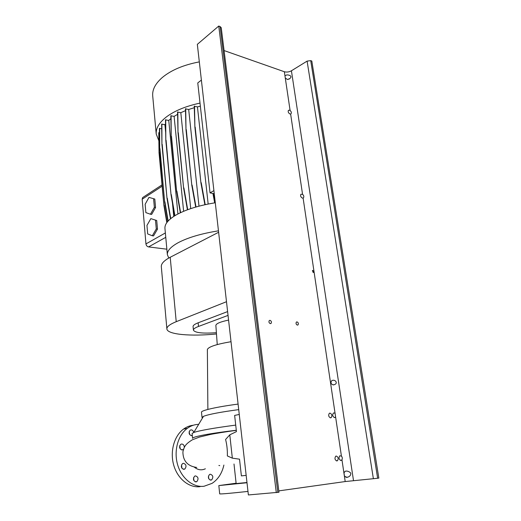 <?xml version="1.0" encoding="UTF-8"?>
<svg xmlns="http://www.w3.org/2000/svg" width="521" height="521" viewBox="0 0 521 521"><rect width="100%" height="100%" fill="white"/><g stroke="black" fill="none" stroke-linecap="round" stroke-linejoin="round"><path stroke-width="0.78" d="M194.079 466.959C197.733 470.001 201.497 470.606 205.372 468.783M224.616 484.979L229.748 484.413L224.616 484.979M239.165 483.508L244.466 482.921L239.165 483.508M231.493 483.924L226.023 484.582L231.493 483.924M208.472 475.992L208.758 478.819M210.315 474.214C213.089 475.263 213.545 477.151 211.676 479.861L210.914 480.141C208.133 479.099 207.671 477.223 209.527 474.494L210.315 474.214M193.617 477.497L193.923 480.733M195.466 475.875C198.306 476.923 198.775 478.832 196.86 481.599L196.039 481.899C193.2 480.87 192.724 478.968 194.62 476.187L195.466 475.875M181.536 464.849L181.933 468.301M183.418 463.286C186.264 464.315 186.752 466.217 184.883 468.985L183.965 469.323C181.119 468.307 180.618 466.412 182.474 463.638L183.418 463.286M179.738 445.631L180.246 449.004M183.47 449.349L182.2 449.955C179.406 448.959 178.892 447.096 180.65 444.38L181.66 444.003C183.32 444.146 184.206 445.253 184.31 447.331M189.162 431.622L189.703 434.683M192.301 435.517L191.643 435.686C188.934 434.69 188.413 432.866 190.087 430.229L191.09 429.858C192.47 429.936 193.33 430.821 193.669 432.515M235.72 425.097C213.669 428.034 199.693 430.496 193.786 432.469L192.112 433.518L192.575 438.35C192.562 437.536 196.358 436.403 203.965 434.944C212.132 433.407 222.91 431.844 236.293 430.255M225.593 439.47C226.928 444.719 227.514 450.209 227.358 455.94L232.333 458.154L229.787 434.833L225.593 439.47M247 482.746L218.827 485.585L236.104 483.221M247.976 491.414C230.191 493.341 220.761 494.162 219.686 493.875L218.827 485.585M246.974 482.518L236.143 483.566M238.716 409.623C220.429 412.085 208.687 414.325 203.49 416.331L202.018 417.451L202.539 417.92M228.569 320.089C220.435 321.789 216.195 323.554 215.863 325.371L215.87 325.462M231.018 341.704C216.371 344.218 208.491 346.81 207.371 349.487L207.371 349.767M238.09 404.094C216.677 406.881 200.924 410.489 201.497 412.209L201.497 412.228M223.893 465.058C222.024 473.283 218.078 479.392 212.047 483.371L204.05 486.256C193.083 487.702 181.471 478.356 177.576 464.556C173.617 450.782 178.032 435.12 187.332 428.321C190.621 425.918 194.177 424.595 197.993 424.368L198.677 424.341M200.071 486.66C189.136 488.105 177.57 478.825 173.714 465.116C169.787 451.44 174.216 435.869 183.503 429.109C186.531 426.894 189.8 425.605 193.304 425.234M219.758 465.611L218.872 465.468M232.333 458.154L239.517 459.177L241.386 475.894L246.159 475.354L239.263 414.449L234.639 415.419L236.443 431.609L229.787 434.833M226.492 301.711L176.222 321.691C169.859 324.283 166.746 326.68 166.883 328.888C167.098 334.541 190.862 336.559 216.482 333.968M218.625 232.262L170.211 257.27C164.069 260.52 161.106 263.665 161.315 266.7L161.321 266.765M227.612 311.591L198.136 322.812C194.691 324.153 193.004 325.404 193.063 326.569L193.07 326.589M216.391 332.698C202.597 333.661 194.939 332.808 193.421 330.145C193.363 328.998 195.056 327.774 198.508 326.452L228.042 315.394M152.718 95.994L152.705 95.864C152.197 89.671 155.395 83.549 162.311 77.499C171.22 70.107 183.561 64.904 199.322 61.882M158.872 140.787L156.228 134.06C155.772 128.394 159.074 122.748 166.153 117.121C174.392 110.862 185.678 106.193 200.018 103.099M168.784 258.038L167.365 254.704C167.072 250.829 170.725 246.798 178.332 242.617C188.133 237.478 201.51 233.551 218.462 230.829M164.949 228.511L164.942 228.419C164.61 224.141 168.185 219.738 175.675 215.225C185.326 209.689 198.527 205.535 215.284 202.76M201.386 80.084L197.765 82.937L210.041 192.894L214.255 193.708M213.903 190.614L210.041 192.894M156.717 220.507L150.829 218.638L146.955 225.437L147.684 233.942L152.321 235.766L153.532 235.928L157.492 229.116L156.717 220.507L150.829 218.638M152.321 235.766L156.28 228.94L157.492 229.116M156.28 228.94L155.512 220.318M166.857 249.201L148.563 246.908C147.098 246.563 146.225 245.567 145.945 243.919L142.174 199.204L142.617 197.596L143.425 197.068M154.802 199.061L148.98 197.387L145.151 204.258L145.86 212.62L150.445 214.229L151.644 214.418L155.558 207.527L154.802 199.061L148.98 197.387M190.719 208.628L180.813 112.686L185.489 110.66M208.166 204.037L197.439 106.877L200.364 106.199M183.626 211.298L174.105 116.391L177.596 114.32M198.989 206.16L188.68 109.475L194.287 107.71M165.678 132.568L164.923 124.708L165.535 123.881M172.484 203.288L173.747 216.417M177.921 213.981L168.758 120.449L170.875 118.671M159.452 132.653L158.768 132.738L159.029 152.731L163.92 205.456L166.811 222.63M161.705 128.791L159.393 128.479L159.667 148.667L164.629 201.959L167.892 221.275M164.923 124.708L161.634 124.141L161.933 144.519L167.007 198.351L170.478 218.807M168.758 120.449L165.47 119.869L165.808 140.423L171.025 194.75L174.639 215.85M174.105 116.391L170.823 115.799L171.22 136.509L176.606 191.285L180.331 212.776M180.813 112.686L177.544 112.087L178.019 132.927L183.6 188.074L187.417 209.794M188.68 109.475L185.443 108.869L185.997 129.807L191.8 185.242L195.694 207.071M197.439 106.877L194.242 106.277L194.893 127.274L200.924 182.891L204.883 204.727M150.445 214.229L154.359 207.325L155.558 207.527M154.359 207.325L153.604 198.853M165.737 119.661L165.808 140.423M166.075 140.221L171.025 194.75M171.298 194.58L174.919 215.681M161.894 123.939L161.933 144.519M162.194 144.33L167.007 198.351M167.274 198.182L170.745 218.586M185.723 108.661L185.997 129.807M186.284 129.599L191.8 185.242M192.093 185.059L196.007 206.98M159.022 132.549L159.029 152.731M159.283 152.549L163.92 205.456M164.18 205.294L167.052 222.304M171.09 115.59L171.22 136.509M171.494 136.307L176.606 191.285M176.886 191.109L180.618 212.64M212.933 193.447L214.665 202.858M213.284 193.519L214.997 202.806M194.528 106.063L194.893 127.274M195.186 127.065L200.924 182.891M201.223 182.708L205.209 204.655M177.824 111.878L178.019 132.927M178.299 132.718L183.6 188.074M183.893 187.899L187.716 209.683M159.654 128.283L159.667 148.667M159.921 148.478L164.629 201.959M164.897 201.79L168.146 221.002M341.958 459.756C342.551 458.447 342.369 457.223 341.418 456.09L339.751 455.803C338.52 457.992 338.937 459.548 340.995 460.473L341.958 459.756L343.925 473.003L345.065 471.342L345.957 471.075C347.839 471.01 349.454 471.707 350.796 473.166C350.887 475.087 349.923 476.402 347.911 477.112L346.901 477.386L344.374 476.018L343.925 473.003M335.609 416.969L335.081 413.413L333.948 412.892L333.336 413.12C332.222 415.204 332.659 416.702 334.645 417.614L335.609 416.969L341.418 456.09M333.447 384.908L334.619 384.55C337.966 383.326 335.55 379.685 332.763 380.317L331.773 380.636C330.379 382.772 330.939 384.192 333.447 384.908M303.105 198.065L303.43 197.83C304.16 196.645 303.867 195.473 302.551 194.326L300.884 194.274C300.239 195.903 300.76 197.185 302.46 198.123L303.105 198.065L335.081 413.413M290.627 114.014L291.05 113.734C291.636 112.666 291.324 111.598 290.112 110.53L289.422 110.139L288.38 110.393C287.879 111.852 288.413 113.05 289.995 114.001L290.627 114.014L302.551 194.326M297.426 325.117L298.032 324.902C298.689 323.528 298.338 322.525 296.977 321.88L296.371 322.095C295.713 323.469 296.065 324.479 297.426 325.117M330.62 417.849L331.232 417.614C332.359 415.53 331.923 414.026 329.93 413.107L329.305 413.342C328.184 415.432 328.627 416.937 330.62 417.849M270.399 323.652L271.076 323.398C271.754 321.978 271.382 320.949 269.963 320.304L269.285 320.565C268.608 321.985 268.979 323.013 270.399 323.652M336.937 460.929L337.458 460.727C338.702 458.532 338.292 456.969 336.221 456.038L335.687 456.24C334.449 458.447 334.866 460.01 336.937 460.929M313.154 272.49L313.57 272.353L312.841 270.373L312.424 270.516L313.154 272.49M343.984 472.749L344.44 476.142M286.804 74.9C289.051 74.842 292.75 76.086 289.917 78.489L287.501 79.544L285.28 78L284.948 75.779L286.804 74.9M310.711 60.631L377.647 478.265L378.839 478.096L311.812 61.042L310.711 60.631L307.103 61.12L291.421 70.778C289.044 72.054 286.693 72.373 284.349 71.735L224.076 50.563M377.647 478.265L345.195 481.554L278.807 490.88M218.755 26.05L220.116 26.564L221.236 27.717L278.976 492.241L248.38 494.95L197.335 44.35L218.755 26.05L276.299 492.671M330.236 417.803L331.232 417.614M170.211 257.27L176.222 321.691M198.508 326.452L198.136 322.812M142.174 199.204L162.129 186.179M145.945 243.919L165.359 232.952M148.563 246.908L165.763 237.335M285.28 78L290.112 110.53M284.349 71.735L284.948 75.779M291.421 70.778L353.505 480.603M344.374 476.018L345.195 481.554M220.116 26.564L277.83 492.449M307.103 61.12L373.388 478.753M211.676 479.861L210.087 480.043M196.86 481.599L195.154 481.795M184.883 468.985L183.125 469.226M183.184 449.59L181.477 449.877M192.288 435.393L191.038 435.628M236.306 430.385C226.791 431.551 213.363 433.811 210.23 434.488L199.556 437.034L192.308 439.828C184.779 444.504 184.258 446.849 182.897 451.876C182.975 460.948 187.586 466.139 196.723 467.461M234.001 464.003L236.143 483.573M203.49 416.331L193.786 432.469M215.863 325.371L217.25 344.576M207.371 349.487L207.879 409.421M201.497 412.209L202.018 417.451M187.332 428.321L183.503 429.109M161.315 266.7L166.883 328.888M193.421 330.145L193.063 326.569M156.228 134.06L152.705 95.864M167.365 254.704L164.942 228.419M142.617 197.596L162.011 184.89M341.502 460.277L340.454 460.401M335.244 417.386L334.248 417.562M334.619 384.55L333.017 384.908M303.43 197.83L302.812 198.143M291.05 113.734L290.581 114.027M298.032 324.902L297.374 325.117M271.076 323.398L270.34 323.645M337.458 460.727L336.39 460.857M313.57 272.353L313.206 272.496M345.846 477.314L347.911 477.112M288.862 79.212L289.917 78.489"/></g></svg>
